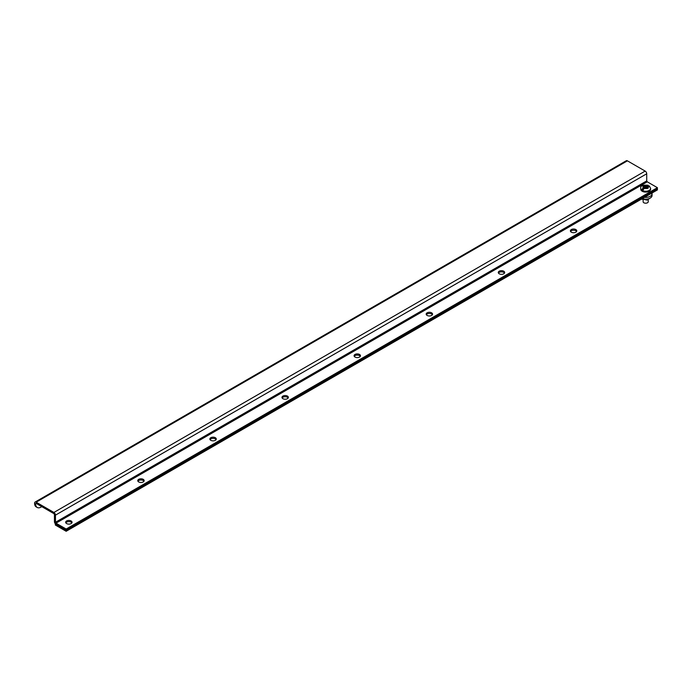 <?xml version="1.0" encoding="UTF-8"?>
<svg xmlns="http://www.w3.org/2000/svg" width="692" height="692" viewBox="0 0 692 692"><rect width="100%" height="100%" fill="white"/><g stroke="black" fill="none" stroke-linecap="round" stroke-linejoin="round"><path stroke-width="1.04" d="M36.157 503.387L53.915 513.646L54.434 514.545L54.434 521.673A2.206 1.272 -120 0 0 55.991 524.363L66.155 530.228L66.155 529.034L55.991 523.169L55.472 522.27L55.472 515.142A2.206 1.272 -120 0 0 53.915 512.443L36.157 502.193A2.206 1.272 -120 0 0 35.058 502.081A2.206 1.272 -120 0 0 34.6 503.093L34.6 503.369A7.647 4.411 120 0 0 36.183 506.873L37.221 507.47A7.647 4.411 -60 0 1 35.638 503.975L36.157 503.387L35.638 503.689M35.058 502.081L626.303 160.726A2.206 1.272 60 0 1 627.402 160.838L645.16 171.088A2.206 1.272 60 0 1 646.717 173.787L646.717 180.915L647.245 181.814L657.4 187.679L657.4 188.881L66.155 530.228L657.4 188.881L657.4 189.919L66.155 531.274L66.155 530.228L55.438 523.931M570.563 231.465A3.192 1.842 180 0 1 573.582 230.228A3.192 1.842 180 0 1 576.6 231.465M498.456 273.098A3.192 1.842 180 0 1 501.475 271.852A3.192 1.842 180 0 1 504.494 273.098M426.358 314.722A3.192 1.842 180 0 1 429.377 313.485A3.192 1.842 180 0 1 432.388 314.722M354.252 356.354A3.192 1.842 180 0 1 357.271 355.108A3.192 1.842 180 0 1 360.29 356.354M282.146 397.978A3.192 1.842 180 0 1 285.165 396.741A3.192 1.842 180 0 1 288.183 397.978M210.048 439.61A3.192 1.842 180 0 1 213.067 438.365A3.192 1.842 180 0 1 216.077 439.61M137.942 481.243A3.192 1.842 180 0 1 140.96 479.997A3.192 1.842 180 0 1 143.979 481.243M65.835 522.867A3.192 1.842 180 0 1 68.854 521.621A3.192 1.842 180 0 1 71.873 522.867M657.4 187.679L66.155 529.034M66.596 523.567A3.192 1.842 180 0 1 65.662 522.27A3.192 1.842 180 0 1 68.854 520.427A3.192 1.842 180 0 1 72.046 522.27A3.192 1.842 180 0 1 70.074 523.974A3.192 1.842 180 0 1 66.596 523.567M138.703 481.943A3.192 1.842 180 0 1 137.769 480.637A3.192 1.842 180 0 1 140.96 478.795A3.192 1.842 180 0 1 144.152 480.637A3.192 1.842 180 0 1 142.18 482.341A3.192 1.842 180 0 1 138.703 481.943M210.809 440.311A3.192 1.842 180 0 1 209.875 439.013A3.192 1.842 180 0 1 213.067 437.171A3.192 1.842 180 0 1 216.259 439.013A3.192 1.842 180 0 1 214.286 440.717A3.192 1.842 180 0 1 210.809 440.311M282.907 398.687A3.192 1.842 180 0 1 281.973 397.381A3.192 1.842 180 0 1 285.165 395.539A3.192 1.842 180 0 1 288.356 397.381A3.192 1.842 180 0 1 286.384 399.085A3.192 1.842 180 0 1 282.907 398.687M355.013 357.055A3.192 1.842 180 0 1 354.079 355.757A3.192 1.842 180 0 1 357.271 353.915A3.192 1.842 180 0 1 360.463 355.757A3.192 1.842 180 0 1 358.491 357.453A3.192 1.842 180 0 1 355.013 357.055M427.12 315.431A3.192 1.842 180 0 1 426.185 314.125A3.192 1.842 180 0 1 429.377 312.282A3.192 1.842 180 0 1 432.561 314.125A3.192 1.842 180 0 1 430.597 315.829A3.192 1.842 180 0 1 427.12 315.431M499.217 273.798A3.192 1.842 180 0 1 498.283 272.501A3.192 1.842 180 0 1 501.475 270.659A3.192 1.842 180 0 1 504.667 272.501A3.192 1.842 180 0 1 502.695 274.196A3.192 1.842 180 0 1 499.217 273.798M571.324 232.175A3.192 1.842 180 0 1 570.39 230.868A3.192 1.842 180 0 1 573.582 229.026A3.192 1.842 180 0 1 576.773 230.868A3.192 1.842 180 0 1 574.801 232.573A3.192 1.842 180 0 1 571.324 232.175M41.814 506.656L41.044 507.098A7.647 4.411 -60 0 1 37.221 507.47M643.136 199.512L643.136 201.727A2.552 1.47 0 0 0 643.88 202.773A2.552 1.47 0 0 0 646.657 203.085A2.552 1.47 0 0 0 648.231 201.727L648.231 199.382M640.766 188.406L640.766 189.236A4.922 2.837 0 0 0 642.202 191.251A4.922 2.837 0 0 0 647.565 191.866A4.922 2.837 0 0 0 650.601 189.236L650.601 188.406A4.922 2.837 180 0 1 647.565 191.035A4.922 2.837 180 0 1 642.202 190.412A4.922 2.837 180 0 1 640.766 188.406C640.152 185.811 642.626 184.773 648.179 185.292M644.018 188.501L647.349 188.501L648.352 187.921L647.349 188.501L645.679 187.541L644.018 188.501L642.756 190.542A4.913 2.837 180 0 1 642.211 190.274A4.913 2.837 180 0 1 641.743 189.963L643.015 187.921L643.015 186.001L644.676 186.961L643.015 187.921M647.349 185.413L648.612 185.992L647.349 185.413L645.679 186.373L644.018 185.413L643.015 186.001L644.018 185.413L647.349 185.413M649.624 186.572L648.352 186.001L648.352 187.921L646.691 186.961L648.352 186.001M643.465 188.959L641.743 189.963M644.676 186.961L644.676 188.12M645.558 187.61L644.676 187.1M646.691 187.1L645.809 187.61M646.691 186.961L646.691 188.12M645.679 187.541L645.679 186.373M644.018 186.581L644.018 185.413M641.908 198.864L646.985 200.109L650.532 197.877M646.985 200.109L646.985 199.088M642.133 199.357L642.133 198.734M642.34 198.613A6.375 3.676 -0 0 0 648.785 198.699A6.375 3.676 -0 0 0 652.054 195.481L652.054 193.734A6.375 3.676 180 0 1 644.52 197.35M651.951 193.068A6.375 3.676 180 0 1 652.054 193.734M55.334 523.991L55.334 525.029L66.155 531.274M34.6 503.369L35.638 503.975M36.157 502.193L627.402 160.838M647.245 181.814L55.991 523.169M55.472 515.142L646.717 173.787M646.717 180.915L55.472 522.27M645.16 171.088L53.915 512.443M650.601 188.406L649.338 185.958"/></g></svg>
